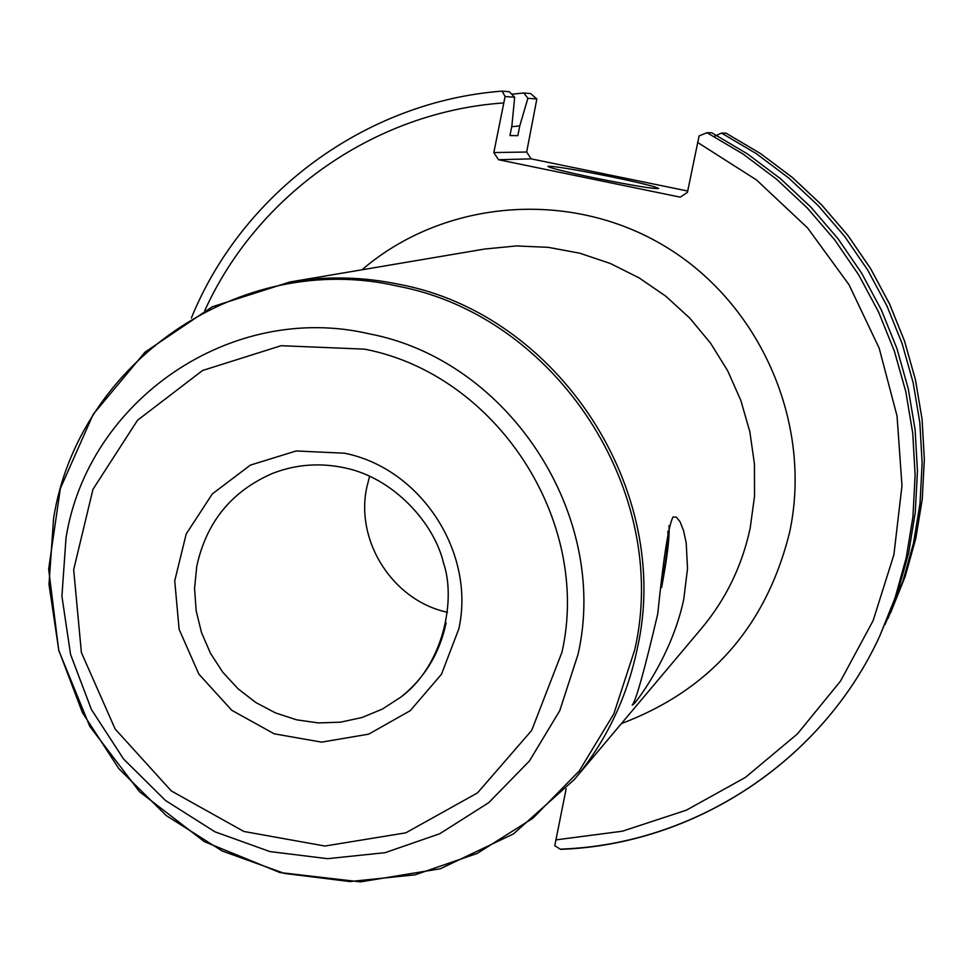 <?xml version="1.0" encoding="UTF-8"?>
<svg xmlns="http://www.w3.org/2000/svg" width="973" height="973" viewBox="0 0 973 973"><rect width="100%" height="100%" fill="white"/><g stroke="black" fill="none" stroke-linecap="round" stroke-linejoin="round"><path stroke-width="1.46" d="M667.867 531.209C668.378 540.465 666.59 556.665 662.491 579.811M683.764 599.222C672.671 652.165 641.426 695.038 634.481 703.394L632.195 705.194C635.977 700.73 644.503 670.251 657.772 613.732C663.586 556.836 668.694 524.556 673.134 516.906L676.43 517.162L680.103 521.844L683.557 530.662L686.208 542.995L687.522 568.573L683.764 599.222M661.567 587.668C667.296 557.444 669.765 536.792 668.974 525.688M369.631 476.138L366.748 487.534C355.157 541.779 393.323 600.803 447.458 612.297M561.129 849.101C694.649 844.394 822.355 760.959 879.665 636.233L895.075 597.86L906.216 557.857L912.942 516.724L915.119 474.97L912.735 433.107L905.79 391.645L894.357 351.095L878.57 311.992L858.636 274.8L834.798 239.99L807.335 208.015L776.624 179.239L743.044 154.026L707.006 132.693L699.101 135.928L687.425 192.362L680.236 197.154L498.517 159.73L531.124 158.854L526.673 152.043L493.822 152.542L498.517 159.73M493.822 152.542L505.096 96.522L502.141 91.121L509.353 91.742L514.668 97.264L511.907 125.651L509.961 135.563L517.843 135.661L519.764 125.882L527.889 98.285L536.841 98.978L526.673 152.043M566.14 788.835L554.78 845.695L560.509 849.344C694.308 844.734 822.307 761.117 879.665 636.233L897.641 592.435L908.66 552.907L915.289 512.26L917.454 471.005L915.094 429.628L908.235 388.653L896.948 348.602L881.356 309.961L861.652 273.218L838.094 238.835L810.971 207.237L780.626 178.801L747.434 153.904L711.835 132.815L707.006 132.693M885.126 624.423L902.786 581.55L913.538 542.97L920.02 503.296L922.136 463.026L919.838 422.659L913.148 382.681L902.129 343.591L886.926 305.899L867.709 270.044L844.722 236.5L818.257 205.668L788.641 177.937L756.252 153.637L721.504 133.07L726.053 133.192L760.4 153.515L792.411 177.536L821.674 204.938L847.836 235.405L870.555 268.56L889.541 303.99L904.574 341.243L915.459 379.871L922.063 419.387L924.338 459.292L922.234 499.088L915.824 538.3L905.194 576.454L887.911 618.597M714.717 136.208L721.504 133.07M531.124 158.854L687.692 191.036M505.096 96.522L514.668 97.264M527.889 98.285L523.827 92.982L530.626 93.566L536.841 98.978M523.827 92.982L511.713 94.199M611.518 176.843C640.562 182.912 656.289 186.792 658.697 188.494C654.111 189.103 632.815 185.6 594.795 177.974C565.678 171.88 550.037 168.013 547.896 166.383C552.761 165.824 573.973 169.314 611.518 176.843M519.764 125.882L511.701 126.721M446.096 622.866C439.662 653.382 424.544 678.169 400.706 697.24L382.255 709.135L361.992 717.539L340.514 722.173L318.499 722.939L296.607 719.825L275.468 712.917L255.741 702.457L237.996 688.738L222.768 672.197L210.484 653.309L201.533 632.645L196.169 610.825L194.564 588.483L196.765 566.286C206.361 522.051 231.671 491.073 272.708 473.34C295.816 464.401 319.764 462.564 344.564 467.818C393.992 477.828 434.578 523.912 443.493 563.002C456.252 599.538 443.688 665.423 400.706 697.24M344.478 453.211L296.145 450.973L250.402 465.094L212.357 493.87L186.196 533.958L174.726 580.845L179.117 629.336L198.857 674.119L231.744 710.278L274.204 733.824L321.601 742.131L368.706 734.153L410.253 710.679L441.499 674.216L458.842 628.813C475.7 552.518 420.762 468.244 344.478 453.211M561.968 652.226L531.684 730.419L477.5 792.91L405.826 832.827L324.933 846.036L243.809 831.453L171.297 790.927L115.167 729.057L81.391 652.567L73.668 569.655L92.982 489.297L137.473 420.312L202.53 370.494L281.112 345.707L364.461 349.137C496.352 374.35 591.766 520.543 561.968 652.226M369.375 333.861C230.99 301.375 87.813 400.475 66.018 537.874L61.919 596.267L70.555 654.415L91.438 709.548L123.571 759.013L165.41 800.438L214.972 831.818L269.898 851.57L327.56 858.673L385.126 852.676L439.772 833.727L488.726 802.676L529.446 760.959L559.791 710.594L578.096 654.111C609.682 514.948 508.77 360.375 369.375 333.861M634.761 649.745L613.817 713.878L579.203 771.017L532.827 818.293L477.171 853.443L415.106 874.824L349.794 881.55L284.444 873.438L222.233 851.01L166.128 815.471L118.779 768.573L82.425 712.601L58.781 650.219L48.991 584.396L53.6 518.281C78.156 362.649 240.343 249.647 397.714 286.159C556.215 315.884 671.042 491.669 634.761 649.745M399.416 284.384C362.747 276.709 326.21 275.918 289.808 282L212.199 306.811L145.026 352.141L93.201 414.316L60.35 488.507L48.65 569.169L58.745 650.414L89.808 726.43L139.54 791.754L204.439 841.694L279.883 872.538L360.484 881.879L440.368 868.755L513.513 833.873L574.265 779.58C605.838 741.767 626.807 698.261 637.181 649.064C673.596 490.514 558.417 314.194 399.416 284.384M289.808 282L484.797 249.015L516.42 245.938L548.273 247.337L579.762 253.199L610.241 263.44L639.115 277.877L665.812 296.218L689.772 318.122L710.545 343.153L727.695 370.81L740.879 400.56L749.855 431.805L754.428 463.914L754.537 496.242L750.171 528.169C742.119 565.787 725.943 599.161 701.618 628.29L574.265 779.58M621.419 723.571C710.314 690.003 766.42 626.113 789.711 531.903C812.71 423.571 760.801 304.135 665.398 246.57C570.105 188.75 443.87 199.404 361.992 269.789M697.58 142.411L756.471 179.92L807.578 227.925L848.991 284.688L879.178 348.164L897.045 416.006L901.983 485.722L893.883 554.768L873.109 620.665L840.526 681.088L797.398 733.934L745.367 777.439L686.33 810.193L622.379 831.21L555.753 839.906M204.817 310.521C257.225 194.953 374.301 111.883 503.528 102.943M502.08 91.121C365.033 101.606 242.131 193.286 191.377 318.001M726.101 133.192L760.448 153.527L792.46 177.536L821.723 204.938L847.872 235.405L870.58 268.548L889.565 303.953L904.586 341.207L915.471 379.823L922.088 419.327L924.35 459.232L922.258 499.04L915.848 538.264L905.206 576.43L890.49 613.063"/></g></svg>
